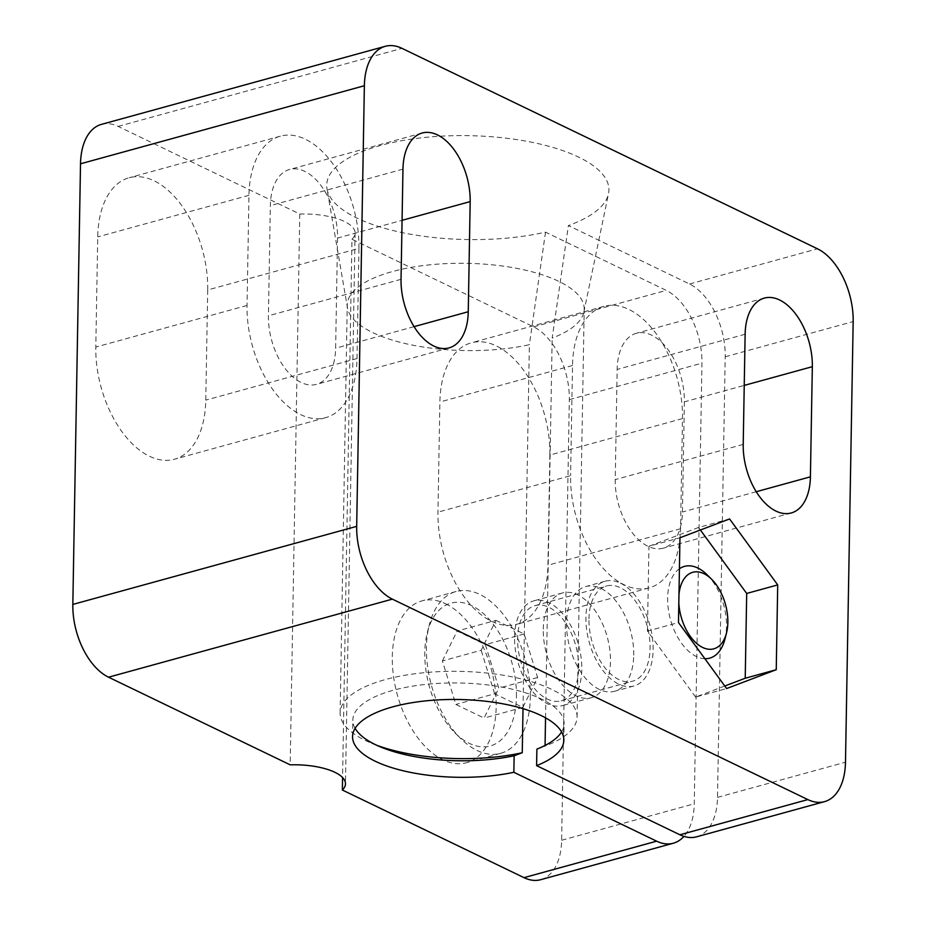 <?xml version="1.0" encoding="UTF-8"?>
<svg xmlns="http://www.w3.org/2000/svg" width="926" height="926" viewBox="0 0 926 926"><rect width="100%" height="100%" fill="white"/><g stroke="black" fill="none" stroke-linecap="round" stroke-linejoin="round"><path stroke-width="0.69" stroke-dasharray="4.63 3.47" d="M445.603 603.775A83.93 48.684 -105.4 0 1 495.074 688.041A83.93 48.684 -105.4 0 1 466.496 762.723A83.93 48.684 -105.4 0 1 397.3 694.708A83.93 48.684 -105.4 0 1 421.99 600.87A83.93 48.684 -105.4 0 1 445.603 603.775M530.309 697.475A83.93 48.684 74.6 0 0 479.737 594.388A83.93 48.684 74.6 0 0 456.113 591.482A83.93 48.684 74.6 0 0 429.317 624.795A83.93 48.684 74.6 0 0 460.569 738.427A83.93 48.684 74.6 0 0 500.63 753.347A83.93 48.684 74.6 0 0 530.309 697.475M549.87 455.048L547.949 565.207A88.873 51.555 -105.4 0 1 516.523 624.367A88.873 51.555 -105.4 0 1 437.963 512.147L439.885 401.988A88.873 51.555 -105.4 0 1 471.311 342.828A88.873 51.555 -105.4 0 1 549.87 455.048L682.485 418.575L680.564 528.734A88.873 51.555 -105.4 0 1 649.138 587.894A88.873 51.555 -105.4 0 1 570.59 475.675L437.963 512.147M540.68 879.7A59.252 34.366 -105.4 0 0 561.631 840.264L569.316 399.638A59.252 34.366 -105.4 0 0 533.619 326.866L351.973 239.232L342.574 777.539M207.702 289.965L205.78 400.125A88.873 51.555 -105.4 0 1 174.354 459.284A88.873 51.555 -105.4 0 1 95.806 347.053L97.728 236.906A88.873 51.555 -105.4 0 1 129.154 177.746A88.873 51.555 -105.4 0 1 207.702 289.965L358.941 248.376L357.019 358.536A88.873 51.555 -105.4 0 1 325.593 417.684A88.873 51.555 -105.4 0 1 247.034 305.464L248.955 195.317A88.873 51.555 -105.4 0 1 280.381 136.157A88.873 51.555 -105.4 0 1 358.941 248.376M101.466 124.362A59.252 34.366 -105.4 0 1 118.146 126.411L299.781 214.045L290.174 764.83M523.016 708.656L529.371 344.704A118.493 43.626 1 0 1 347.481 307.93L326.982 188.777A141.134 51.949 1 0 0 545.518 232.148L666.245 290.394A59.252 34.366 -105.4 0 1 701.943 363.166L694.245 803.791A59.252 34.366 -105.4 0 1 683.932 836.398M696.56 836.826A59.252 34.366 74.6 0 0 717.511 797.39L725.208 356.765A59.252 34.366 74.6 0 0 689.511 284.004L568.402 225.562A141.134 51.949 1 0 0 608.509 193.696A141.134 51.949 1 0 0 468.718 135.659A141.134 51.949 1 0 0 326.982 188.777M351.973 239.232A49.367 18.173 -179 0 0 355.086 233.051A49.367 18.173 -179 0 0 299.781 214.045M347.481 307.93A118.493 43.626 1 0 1 347.25 304.874A118.493 43.626 1 0 1 466.484 263.331A118.493 43.626 1 0 1 584.202 309.018A118.493 43.626 1 0 1 583.855 312.05A118.493 43.626 1 0 1 552.174 338.083L568.402 225.562M376.778 745.291A118.493 43.626 1 0 1 371.847 743.381A118.493 43.626 1 0 1 340.12 712.904A118.493 43.626 1 0 1 459.365 671.362A118.493 43.626 1 0 1 577.083 717.048A118.493 43.626 1 0 1 545.055 746.113L545.067 745.465M545.541 717.835L552.174 338.083M545.518 232.148L529.371 344.704M355.109 728.322A105.657 38.892 1 0 1 352.841 720.023A105.657 38.892 1 0 1 459.157 682.983A105.657 38.892 1 0 1 564.119 723.715A105.657 38.892 1 0 1 561.573 731.934M536.883 749.122L545.055 746.113M682.485 418.575A88.873 51.555 -105.4 0 0 603.937 306.356A88.873 51.555 -105.4 0 0 572.511 365.515L570.59 475.675M684.372 401.861L682.45 512.02A54.31 31.507 74.6 0 1 663.247 548.169A54.31 31.507 74.6 0 1 615.234 479.587L617.156 369.439A54.31 31.507 74.6 0 1 636.359 333.279A54.31 31.507 74.6 0 1 684.372 401.861L744.238 385.401M337.55 238.051L335.629 348.211A54.31 31.507 -105.4 0 1 316.426 384.371A54.31 31.507 -105.4 0 1 268.424 315.789L270.346 205.63A54.31 31.507 -105.4 0 1 289.549 169.481A54.31 31.507 -105.4 0 1 337.55 238.051L402.069 220.319M633.731 655.145A54.31 31.507 74.6 0 0 601.009 588.438A54.31 31.507 74.6 0 0 585.73 586.563A54.31 31.507 74.6 0 0 569.756 647.286A54.31 31.507 74.6 0 0 614.528 691.294A54.31 31.507 74.6 0 0 633.731 655.145M543.261 629.113A54.31 31.507 -105.4 0 1 562.464 592.964A54.31 31.507 -105.4 0 1 607.236 636.972A54.31 31.507 -105.4 0 1 591.263 697.695A54.31 31.507 -105.4 0 1 543.261 629.113M514.567 637.007A54.31 31.507 -105.4 0 1 533.77 600.858A54.31 31.507 -105.4 0 1 578.542 644.866A54.31 31.507 -105.4 0 1 562.568 705.589A54.31 31.507 -105.4 0 1 514.567 637.007M620.397 583.114A54.31 31.507 -105.4 0 1 652.413 637.644A54.31 31.507 -105.4 0 1 633.916 685.969A54.31 31.507 -105.4 0 1 589.144 641.95A54.31 31.507 -105.4 0 1 605.118 581.227A54.31 31.507 -105.4 0 1 620.397 583.114M588.971 618.857A49.367 28.637 -105.4 0 1 606.426 585.996A49.367 28.637 -105.4 0 1 650.075 648.339A49.367 28.637 -105.4 0 1 632.608 681.2A49.367 28.637 -105.4 0 1 588.971 618.857M724.769 686.004L695.6 697.07L726.621 688.539M695.6 697.07L647.459 631.081L678.48 622.55M647.459 631.081L648.941 546.282L679.962 537.751M648.941 546.282L698.551 527.473L729.584 518.942M698.551 527.473L700.403 530.008M704.871 658.722A47.585 27.606 -105.4 0 1 667.634 598.069A47.585 27.606 -105.4 0 1 679.418 568.761M707.175 574.849A47.585 27.606 -105.4 0 1 724.884 639.264M678.966 594.48A39.691 23.023 74.6 0 0 678.723 598.717A39.691 23.023 74.6 0 0 678.816 603.115M578.715 667.959A49.367 28.637 74.6 0 0 535.078 605.616A49.367 28.637 74.6 0 0 520.551 660.817A49.367 28.637 74.6 0 0 561.26 700.82A49.367 28.637 74.6 0 0 578.715 667.959M516.442 696.653A74.057 42.955 74.6 0 0 478.858 609.933A74.057 42.955 74.6 0 0 427.326 632.527A74.057 42.955 74.6 0 0 454.909 732.79A74.057 42.955 74.6 0 0 516.442 696.653M442.397 660.933L457.143 631.023L485.363 644.635L498.836 688.168L484.078 718.078L455.858 704.455L442.397 660.933L481.173 650.272L495.919 620.362L457.143 631.023M495.919 620.362L524.139 633.974L537.612 677.496L522.866 707.406L494.646 693.794L455.858 704.455M522.866 707.406L484.078 718.078M494.646 693.794L481.173 650.272M524.139 633.974L485.363 644.635M537.612 677.496L498.836 688.168M561.631 840.264L694.245 803.791M533.619 326.866L666.245 290.394M569.316 399.638L701.943 363.166M717.511 797.39L845.484 762.202M118.146 126.411L401.988 48.349M689.511 284.004L817.473 248.805M725.208 356.765L853.17 321.577M680.564 528.734L547.949 565.207M572.511 365.515L439.885 401.988M756.218 491.729L682.45 512.02M743.208 444.399L615.234 479.587M745.129 334.24L617.156 369.439M357.019 358.536L205.78 400.125M247.034 305.464L95.806 347.053M248.955 195.317L97.728 236.906M414.061 326.647L335.629 348.211M401.039 279.316L268.424 315.789M402.96 169.157L270.346 205.63M456.113 591.482L421.99 600.87M500.63 753.347L466.496 762.723M577.083 717.048L584.202 309.018M340.12 712.904L347.25 304.874M583.855 312.05L608.509 193.696M563.83 740.233L564.119 723.715M352.551 736.552L352.841 720.023M381.13 747.189L371.847 743.381M649.138 587.894L516.523 624.367M603.937 306.356L471.311 342.828M791.209 512.981L663.247 548.169M764.332 298.091L636.359 333.279M325.593 417.684L174.354 459.284M280.381 136.157L129.154 177.746M449.052 347.898L316.426 384.371M422.175 133.008L289.549 169.481M355.086 233.051L345.467 783.824M562.464 592.964L533.77 600.858M591.263 697.695L562.568 705.589M605.118 581.227L585.73 586.563M633.916 685.969L614.528 691.294M561.26 700.82L632.608 681.2M535.078 605.616L606.426 585.996M454.909 732.79L460.569 738.427M427.326 632.527L429.317 624.795"/><path stroke-width="1.39" d="M845.484 762.202A59.252 34.366 -105.4 0 1 824.534 801.638A59.252 34.366 -105.4 0 1 807.854 799.589L392.381 599.134A59.252 34.366 -105.4 0 1 356.684 526.362L364.369 85.736A59.252 34.366 -105.4 0 1 385.32 46.3A59.252 34.366 -105.4 0 1 401.988 48.349L817.473 248.805A59.252 34.366 -105.4 0 1 853.17 321.577L845.484 762.202M745.129 334.24A54.31 31.507 -105.4 0 1 764.332 298.091A54.31 31.507 -105.4 0 1 812.333 366.673L810.412 476.832A54.31 31.507 -105.4 0 1 791.209 512.981A54.31 31.507 -105.4 0 1 743.208 444.399L745.129 334.24M402.96 169.157A54.31 31.507 -105.4 0 1 422.175 133.008A54.31 31.507 -105.4 0 1 470.176 201.59L468.255 311.738A54.31 31.507 -105.4 0 1 449.052 347.898A54.31 31.507 -105.4 0 1 401.039 279.316L402.96 169.157M776.243 669.718L726.621 688.539L678.48 622.55L679.962 537.751L729.584 518.942L777.713 584.919L776.243 669.718L745.222 678.249L724.769 686.004M683.932 836.398A59.252 34.366 -105.4 0 1 673.295 843.227L540.68 879.7A59.252 34.366 -105.4 0 1 524.012 877.651L342.365 790.017L342.574 777.539M342.365 790.017A49.367 18.173 1 0 0 345.467 783.824A49.367 18.173 1 0 0 290.174 764.83L108.527 677.195A59.252 34.366 -105.4 0 1 72.83 604.423L80.516 163.798A59.252 34.366 -105.4 0 1 101.466 124.362L385.32 46.3M673.295 843.227A59.252 34.366 -105.4 0 1 656.627 841.178L513.849 772.296A105.657 38.892 1 0 1 406.514 771.543A105.657 38.892 1 0 1 352.551 736.552A105.657 38.892 1 0 1 458.868 699.5A105.657 38.892 1 0 1 563.83 740.233A105.657 38.892 1 0 1 536.594 765.64L679.892 834.777A59.252 34.366 74.6 0 0 696.56 836.826L824.534 801.638M376.778 745.291A118.493 43.626 1 0 0 522.252 752.734L523.016 708.656M545.067 745.465L545.541 717.835M513.849 772.296L514.138 755.766A105.657 38.892 1 0 1 381.13 747.189A105.657 38.892 1 0 1 355.109 728.322M561.573 731.934A105.657 38.892 1 0 1 536.883 749.122L536.594 765.64M522.252 752.734L514.138 755.766M700.403 530.008L746.692 593.45L777.713 584.919M746.692 593.45L745.222 678.249M679.418 568.761A47.585 27.606 -105.4 0 1 707.175 574.849L711.7 579.352A39.691 23.023 74.6 0 0 678.966 594.48M678.816 603.115A39.691 23.023 74.6 0 0 700.288 646.151A39.691 23.023 74.6 0 0 726.47 633.083L724.884 639.264A47.585 27.606 -105.4 0 1 704.871 658.722M726.47 633.083A39.691 23.023 74.6 0 0 727.836 622.411A39.691 23.023 74.6 0 0 711.7 579.352M524.012 877.651L656.627 841.178M679.892 834.777L807.854 799.589M108.527 677.195L392.381 599.134M72.83 604.423L356.684 526.362M80.516 163.798L364.369 85.736M812.333 366.673L744.238 385.401M810.412 476.832L756.218 491.729M470.176 201.59L402.069 220.319M468.255 311.738L414.061 326.647"/></g></svg>
